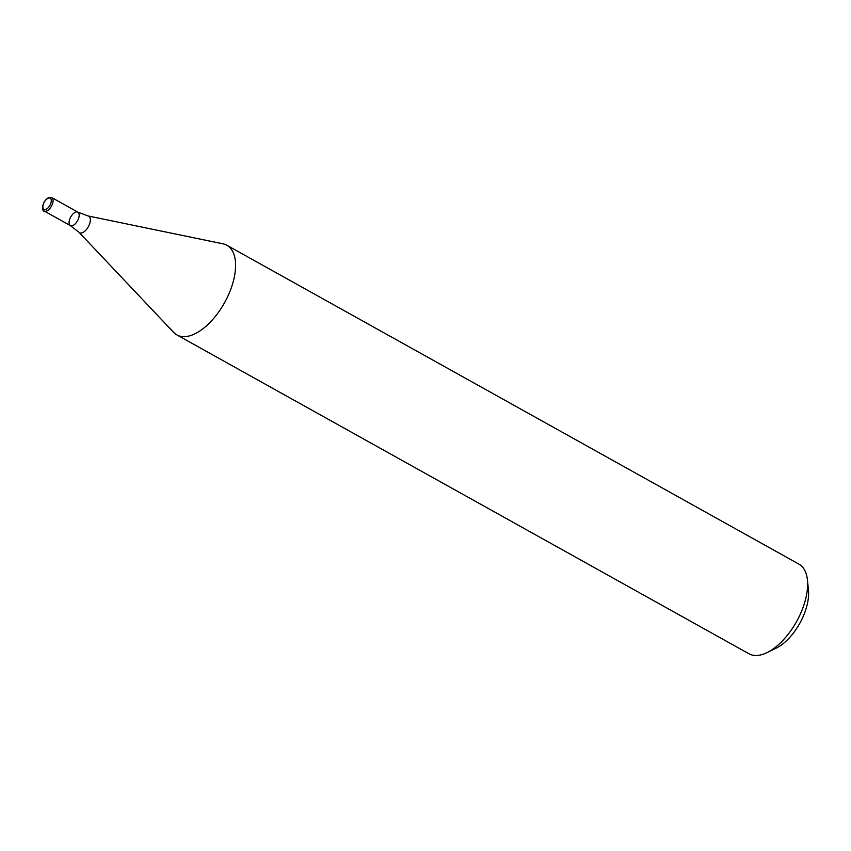 <?xml version="1.0" encoding="UTF-8"?>
<svg xmlns="http://www.w3.org/2000/svg" width="851" height="851" viewBox="0 0 851 851"><rect width="100%" height="100%" fill="white"/><g stroke="black" fill="none" stroke-linecap="round" stroke-linejoin="round"><path stroke-width="1.28" d="M226.845 245.248L798.866 564.107A51.315 25.966 119.1 0 1 807.429 580.042A51.315 25.966 119.1 0 1 766.964 652.643A51.315 25.966 119.1 0 1 748.901 653.749L176.87 334.9A51.315 25.966 -60.9 0 0 224.536 302.722A51.315 25.966 -60.9 0 0 226.845 245.248A51.315 25.966 -60.9 0 0 222.973 243.822L88.025 215.941A9.446 4.776 119.1 0 1 88.313 226.781A9.446 4.776 119.1 0 1 78.941 232.238L173.615 332.358A51.315 25.966 -60.9 0 0 176.87 334.9M807.429 580.042L808.45 590.126A41.05 20.775 119.1 0 1 776.08 648.207L766.964 652.643M75.643 212.122A7.702 3.893 119.1 0 1 77.877 212.154A7.702 3.893 119.1 0 1 77.526 220.771A7.702 3.893 119.1 0 1 70.378 225.6A7.702 3.893 119.1 0 1 69.867 218.813A7.702 3.893 119.1 0 1 75.643 212.122M51.783 197.602L48.847 197.496C41.21 201.496 41.816 212.176 44.284 211.059A7.702 3.893 119.1 0 0 51.432 206.229A7.702 3.893 119.1 0 0 51.783 197.602L77.877 212.154A7.702 3.893 119.1 0 1 77.526 220.771A7.702 3.893 119.1 0 1 70.378 225.6L78.941 232.238M48.326 198.155A6.414 3.244 119.1 0 1 49.922 205.336A6.414 3.244 119.1 0 1 42.954 207.878A6.414 3.244 119.1 0 1 48.326 198.155M77.877 212.154L88.025 215.941M44.284 211.059L70.378 225.6"/></g></svg>

